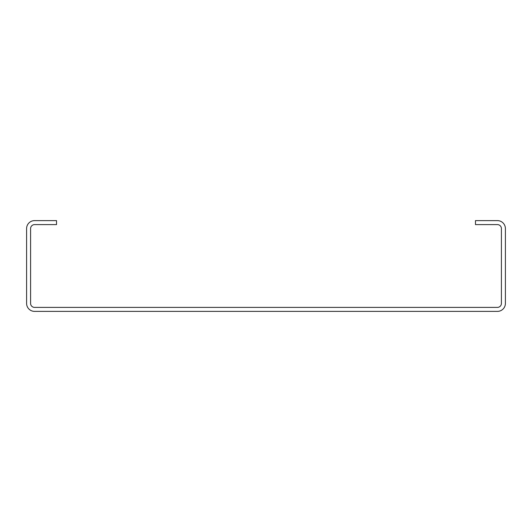 <?xml version="1.0" encoding="UTF-8"?>
<svg xmlns="http://www.w3.org/2000/svg" width="532" height="532" viewBox="0 0 532 532"><rect width="100%" height="100%" fill="white"/><g stroke="black" fill="none" stroke-linecap="round" stroke-linejoin="round"><path stroke-width="0.8" d="M497.42 220.614L475.475 220.614L475.475 224.604L497.42 224.604A3.99 3.99 0 0 1 501.41 228.594L501.41 303.406A3.99 3.99 0 0 1 497.42 307.396L34.58 307.396A3.99 3.99 0 0 1 30.59 303.406L30.59 228.594A3.99 3.99 0 0 1 34.58 224.604L56.525 224.604L56.525 220.614L34.58 220.614A7.98 7.98 0 0 0 26.6 228.594L26.6 303.406A7.98 7.98 0 0 0 34.58 311.386L497.42 311.386A7.98 7.98 0 0 0 505.4 303.406L505.4 228.594A7.98 7.98 0 0 0 497.42 220.614"/></g></svg>
